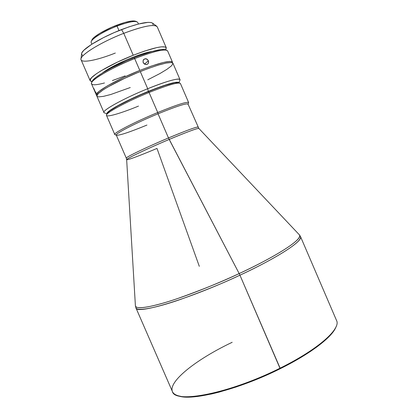 <?xml version="1.0" encoding="UTF-8"?>
<svg xmlns="http://www.w3.org/2000/svg" width="418" height="418" viewBox="0 0 418 418"><rect width="100%" height="100%" fill="white"/><g stroke="black" fill="none" stroke-linecap="round" stroke-linejoin="round"><path stroke-width="0.63" d="M143.865 63.588L143.019 62.031L143.379 59.847L145.156 58.729L147.293 59.34L148.385 60.735L148.651 61.869L147.925 63.855L147.031 64.419L144.832 64.278L143.202 62.595L143.128 60.338L143.813 59.34L145.71 58.719L146.796 59.027L148.385 60.735L148.489 62.961L147.512 64.184L146.504 64.544L144.832 64.278L143.865 63.588M144.529 64.116L148.385 60.735L144.529 64.116M93.836 88.433L94.985 91.26L96.234 93.068M115.321 53.055C96.589 60.521 80.235 63.62 80.987 59.006C80.831 54.58 101.767 41.795 123.759 33.335L121.528 29.573C101.02 37.437 81.494 49.455 81.609 53.739L82.048 52.527L83.877 50.249L91.521 44.402L103.502 37.615L114.177 32.599L128.692 26.951L138.41 24.025L148.082 22.353L151.097 22.525L152.476 23.084M130.254 87.54L110.796 94.494L103.465 96.359L98.638 96.877L97.06 96.417L96.809 95.941L98.282 93.575L103.068 89.927L107.954 86.923L124.674 78.312L136.362 73.145L147.894 68.609L158.135 65.145L166.124 63.055L171.187 62.501L172.937 63.233C170.716 61.18 159.833 63.949 140.281 71.541L147.706 88.715L140.281 71.541C116.821 80.862 94.703 93.606 96.866 96.15L103.957 112.479C102.013 110.43 124.313 98.146 147.706 88.715L148.338 91.375C166.766 84.065 176.918 81.155 178.799 82.649L178.099 82.236L175.983 82.278L167.822 84.269L155.48 88.559L140.955 94.484L126.753 101.02L115.326 107.039L108.497 111.549L107.123 113.017L107.008 113.712C105.153 111.852 126.257 100.299 148.338 91.375L147.706 88.715C122.599 98.831 99.604 111.857 104.375 112.834L106.951 113.853M146.927 125.066C129.92 132.062 119.773 135.458 116.486 135.26C113.106 134.716 134.941 123.31 158.035 113.8L157.738 112.51C133.912 122.307 111.444 134.089 114.981 134.659L116.335 135.197M138.499 106.088C120.4 113.56 105.143 117.928 106.522 114.929C107.05 112.181 127.924 101.062 149.08 92.493L148.437 91.599C127.913 99.902 107.661 110.707 107.123 113.424L109.803 110.822L117.907 105.864L130.228 99.615L141.049 94.703L155.574 88.783L165.162 85.366L174.505 82.759L178.512 82.534C175.21 81.897 165.183 84.917 148.437 91.599L149.08 92.493C126.372 101.684 104.652 113.529 106.491 115.425L114.767 134.481C113.173 133.149 135.098 121.826 157.738 112.51L149.08 92.493L157.738 112.51C176.595 104.85 186.893 101.522 188.628 102.52L180.398 83.443C178.449 81.954 168.015 84.974 149.08 92.493C166.343 85.601 176.657 82.477 180.017 83.125L178.507 82.534M104.479 82.973C95.226 85.408 90.925 85.356 91.579 82.811C92.676 78.777 113.445 66.953 134.68 58.593L134.053 57.741C113.44 65.851 93.271 77.351 92.185 81.317L93.423 79.592L96.13 77.225L102.718 72.842L111.825 67.805L126.419 60.918L137.809 56.284L151.462 51.675L161.311 49.507L165.329 49.664C161.129 48.619 150.705 51.309 134.053 57.741L134.68 58.593C111.172 67.831 89.196 80.914 91.521 83.835L96.401 95.079M125.191 75.851L112.395 80.575M91.892 40.013L91.291 41.486C92.352 38.237 104.557 30.875 117.05 26.094L116.455 25.305C104.552 29.861 92.916 36.888 91.892 40.013L94.17 37.312L99.688 33.414L111.956 27.154L124.966 22.431L131.675 21.01L135.432 21.182C132.365 20.336 126.043 21.715 116.455 25.305L117.05 26.094C102.776 31.533 89.567 40.081 91.223 42.573L91.908 44.151M188.074 104.155L188.612 102.797C188.137 101.13 177.849 104.369 157.738 112.51L158.035 113.8C176.349 106.355 186.344 103.105 188.027 104.045L198.843 128.425C197.181 128.206 187.295 131.879 169.191 139.445L239.164 273.56C279.161 255.017 304.006 238.223 299.314 234.764L198.843 128.425C197.698 127.762 179.275 135.145 169.191 139.445C157.816 144.121 126.936 158.02 126.654 159.66L135.401 305.694L135.897 307.794L172.42 391.567C174.844 403.945 229.863 393.49 280.107 368.154C238.375 389.132 190.253 401.165 177.3 395.465L178.193 395.778C191.094 401.447 238.819 389.529 280.18 368.728L239.937 275.18C188.926 299.178 136.022 314.921 135.897 307.794C137.256 311.708 156.834 307.643 179.797 299.675C203.78 291.059 223.829 282.892 239.937 275.18L239.164 273.56C222.679 281.445 202.192 289.763 177.713 298.509C154.315 306.572 135.301 310.219 135.401 305.694C135.887 309.242 146.164 308.082 166.244 302.214C186.062 296.21 214.032 285.259 239.164 273.56L168.485 137.961C178.585 133.661 197.165 126.246 197.975 127.109C196.544 126.743 186.71 130.359 168.485 137.961L158.035 113.8C136.069 122.85 114.757 133.823 116.288 135.092L126.288 158.135C125.05 157.523 146.603 147.162 168.485 137.961L169.191 139.445C147.382 148.62 125.787 158.944 126.654 159.66C127.495 160.564 147.439 152.492 156.985 148.416L199.308 266.334M177.3 395.465C159.044 389.053 190.352 362.119 232.178 342.3M118.989 30.582L117.05 26.094L118.989 30.582M166.244 47.715L165.601 49.768L166.317 47.986L165.418 47.02L161.317 46.832L156.849 47.584L144.497 51.1L133.232 55.244C152.847 47.762 163.851 45.254 166.244 47.715L157.252 26.862C154.618 23.852 143.452 26.01 123.759 33.335C100.158 42.401 78.448 56.169 81.092 59.816L90.131 80.643C87.77 77.633 109.715 64.456 133.232 55.244L123.759 33.335L133.232 55.244L117.62 62.021L100.968 70.82L96.135 73.944L91.438 77.811L90.069 80.413L90.999 81.353L92.075 81.588L90.136 80.648M131.957 57.642C118.32 63.217 108.403 68.39 102.196 73.155L110.164 67.935L126.131 60.061L131.957 57.642L132.302 58.447L131.957 57.642L142.872 53.729L152.523 51.377C147.706 52.062 140.85 54.152 131.957 57.642M139.8 70.423L134.68 58.593L139.8 70.423L124.193 77.199L107.478 85.821L99.05 91.406L96.464 94.238L96.349 94.881L96.851 95.529L96.406 95.085C94.228 92.509 116.335 79.739 139.8 70.423C159.352 62.841 170.246 60.087 172.477 62.167L172.498 62.794L172.305 61.916L171.699 61.587L169.384 61.436L163.286 62.491L151.023 66.206L139.8 70.423M138.734 72.142L123.749 78.746L138.734 72.142M335.696 327.592L333.125 331.887L326.542 339.035L316.661 347.092L310.579 351.35L296.425 360.081L288.514 364.444L280.18 368.728L262.645 376.837L253.679 380.552L235.935 387.063L219.204 392.1L211.482 393.986L197.751 396.436L191.888 396.98L182.415 396.75L178.167 395.768M300.5 236.562C303.353 240.758 278.519 257.274 239.937 275.18L280.107 368.154C318.187 349.406 341.125 328.71 336.563 320.533L300.5 236.562C302.841 243.119 263.81 264.343 239.937 275.18L239.164 273.56C263.627 262.504 304.1 240.387 299.314 234.764L300.5 236.562M188.016 104.307C187.536 102.729 177.546 105.895 158.035 113.8L168.485 137.961C157.111 142.622 126.064 156.64 126.288 158.135L126.654 159.66M178.935 82.701L179.959 80.125C181.548 77.074 167.2 80.742 147.706 88.715C167.195 81.003 177.953 77.957 179.986 79.577L172.937 63.228M172.995 63.463L171.521 65.798L167.033 69.252L160 73.505L147.753 79.817M172.477 62.167L167.618 50.902C165.262 48.53 154.284 51.09 134.68 58.593C151.828 51.963 162.545 49.183 166.834 50.249L165.329 49.664M152.758 23.345L153.04 24.772M82.576 55.385L81.62 54.256M138.426 24.019L137.747 22.447C135.981 20.44 129.078 21.652 117.05 26.094C127.103 22.321 133.723 20.874 136.905 21.746L135.422 21.177M336.067 326.761C332.049 336.605 310.26 353.267 280.107 368.154L280.18 368.728C310.067 353.973 331.683 337.425 335.685 327.628L336.067 326.761M123.759 33.335C141.712 26.595 152.706 24.228 156.729 26.229L152.465 23.079C148.604 21.14 138.29 23.309 121.528 29.573L123.759 33.335M80.987 59.006L81.609 53.739M106.522 114.929L107.123 113.424M91.579 82.811L92.185 81.317"/></g></svg>
